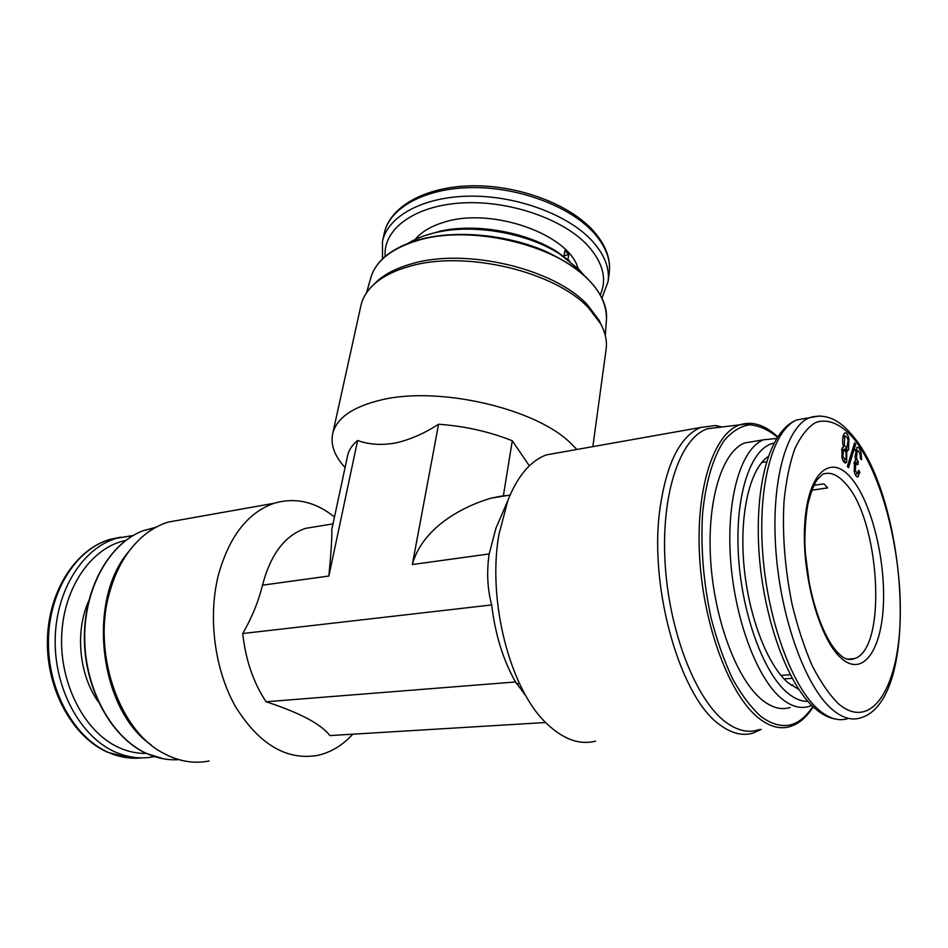 <?xml version="1.0" encoding="UTF-8"?>
<svg xmlns="http://www.w3.org/2000/svg" width="948" height="948" viewBox="0 0 948 948"><rect width="100%" height="100%" fill="white"/><g stroke="black" fill="none" stroke-linecap="round" stroke-linejoin="round"><path stroke-width="1.42" d="M84.431 641.855L86.375 662.462M151.123 744.891C99.765 709.697 86.813 602.869 127.316 553.265L131.926 547.541M209.129 760.983C195.643 763.65 182.087 761.908 168.46 755.757L163.945 753.482C118.867 731.086 91.672 651.809 109.873 591.528C114.27 575.957 120.68 562.496 129.106 551.144C140.257 536.473 153.232 526.804 168.009 522.135L183.983 519.303M352.798 734.19C342.548 745.377 330.805 752.451 317.556 755.414C286.497 760.628 259.183 744.441 235.625 706.841C214.71 670.153 207.813 617.8 218.218 575.732C228.966 536.722 247.606 512.572 274.15 503.269C295.243 497.119 315.352 501.693 334.478 517.004M545.621 722.506L329.892 735.577C321.064 724.035 299.781 712.766 266.068 701.757C253.341 682.524 245.568 659.784 242.735 633.525C251.836 617.752 258.425 601.636 262.525 585.177C270.512 554.438 284.838 535.501 305.493 528.368L317.438 526.424M88.709 600.925C74.928 631.297 78.968 674.846 98.272 701.769M499.205 520.642L495.958 528.19L489.18 553.94L412.333 564.534L438.58 424.242C423.993 433.651 409.548 439.908 395.233 443.036C381.25 445.442 368.713 444.588 357.621 440.488L328.873 576.029C331.16 552.044 332.12 536.592 331.764 529.683L347.643 455.55C348.84 450.016 352.158 445.003 357.621 440.488M595.628 741.146C579.346 745.258 562.851 739.203 546.131 723.016C509.834 688.604 487.26 600.285 498.873 534.826L507.832 500.544C517.549 476.086 530.394 460.87 546.344 454.898L560.126 452.457M576.917 449.471L569.558 442.076C533.712 407.913 438.177 386.144 381.629 399.843C352.763 406.704 336.421 418.056 332.63 433.9C330.485 444.979 334.632 456.189 345.084 467.542M438.58 424.242C464.745 426.114 489.322 431.624 512.287 440.761L529.363 465.835M761.244 729.332L753.091 733.065C742.77 736.146 731.915 733.562 720.551 725.303C681.162 699.197 649.297 590.604 659.607 511.399C665.887 464.662 679.515 436.708 700.489 427.512L715.61 425.522L722.056 426.979M592.844 446.638L606.116 349.302C607.23 341.102 605.417 332.606 600.665 323.813L588.838 308.207C555.125 271.223 464.082 249.751 409.24 266.447C394.759 270.524 383.288 276.235 374.827 283.582C367.338 290.195 362.705 297.542 360.915 305.623L332.63 433.9M759.348 729.533C748.813 733.29 737.686 730.872 725.955 722.305C695.856 700.323 668.778 631.178 665.034 561.903C661.135 492.569 680.581 437.466 707.575 428.733L719.923 427.228M601.719 325.828L599.053 320.187L587.428 304.841C554.319 268.485 465.195 247.452 411.396 263.876C397.188 267.893 385.919 273.51 377.612 280.738L373.156 285.111M808.881 581.302L805.764 557.708M516.139 683.271L519.658 683.899M811.689 705.407L809.343 706.307C800.728 709.092 791.639 706.651 782.053 698.984C757.085 678.993 734.38 618.534 730.47 557.993C726.417 497.38 741.383 448.44 763.46 439.813L776.554 438.462M790.182 707.469C781.413 710.253 772.182 707.836 762.488 700.24C737.2 680.439 714.389 620.502 710.656 560.422C706.793 500.283 722.175 451.639 744.642 442.977L754.952 441.235M583.411 274.529L578.932 269.374L559.202 253.661C527.064 233.184 475.197 223.941 437.976 232.07C426.197 234.535 416.219 238.28 408.043 243.292M780.939 675.403L790.229 674.715M809.45 584.347L805.516 554.627M813.858 485.329L823.93 483.847L827.64 487.9L811.772 490.211M768.271 456.486C750.283 468.229 739.404 512.524 743.836 564.072C748.197 615.584 767.418 665.662 788.511 683.117L798.785 689.386M791.497 685.428L792.884 684.634M807.886 701.378C801.392 701.532 794.708 698.795 787.824 693.142C763.199 673.21 741.075 611.887 738.267 552.317C735.304 492.664 751.598 447.195 773.935 443.131M569.665 260.984L556.772 251.599C526.045 232.023 476.571 223.207 440.962 230.98L425.616 235.329M578.067 268.485C569.037 234.203 491.337 206.676 443.948 222.27C430.985 226.169 421.374 231.904 415.153 239.465M563.977 256.481L564.913 250.473L568.753 254.514L567.971 259.574M242.735 633.525L491.68 604.942C487.391 588.933 486.561 571.928 489.18 553.94M266.068 701.757L515.511 681.956C503.163 660.152 495.223 634.485 491.68 604.942M525.583 695.465L515.511 681.956M524.007 693.948L524.801 693.9M412.333 564.534C422.133 528.652 460.633 507.121 490.981 498.186L503.364 495.733L512.287 440.761M507.18 495.543L503.364 495.733M763.65 462.221L762.299 461.83M792.137 678.318L784.043 678.898M568.753 254.514L564.096 255.735M855.665 444.197L848.496 467.719L847.37 466.428L854.563 442.906L855.665 444.197L854.089 444.482M843.578 447.053L842.796 443.664C842.345 438.438 842.95 434.895 844.632 433.046C846.268 432.312 847.69 434.16 848.91 438.58L848.543 449.956L846.754 451.189L846.683 461.984L845.533 463.027C844.028 462.814 842.831 460.989 841.931 457.588L842.061 448.203L843.578 447.053L842.298 447.776M855.831 460.503L855.049 457.031L856.826 447.385C858.533 446.816 859.931 448.617 861.021 452.8L861.673 459.709L860.429 458.725L860.037 453.689L857.845 450.419L857.146 450.904L856.577 458.536L858.284 461.913L857.916 464.639L855.819 463.702L855.345 470.635L857.513 473.597L858.651 470.208L859.848 472.353L857.703 476.903C856.305 476.868 855.167 475.102 854.278 471.606L854.409 461.866L855.831 460.503L855.013 460.918M847.287 451.248L845.509 450.987M844.964 449.044L844.644 449.873M859.848 472.353L858.141 472.625M858.284 461.913L854.255 463.134M855.534 449.577L855.973 450.217M847.524 438.296L848.069 440.808L846.825 448.203L844.253 445.122L844.727 437.229L845.723 436.033L847.524 438.296M843.436 450.004L843.969 449.66L846.102 452.706L846.007 458.453L845.178 459.638L842.938 456.604L843.436 450.004L841.611 449.838M178.852 759.632C168.104 760.379 157.415 758.353 146.798 753.565C112.018 737.994 85.071 689.552 84.692 638.691C84.171 587.807 109.743 543.192 143.148 530.714L155.934 527.278M132.388 535.596L116.462 538.274C82.772 548.205 55.837 590.32 55.174 639.675C54.344 689.006 80.521 736.762 115.04 751.93C128.075 757.642 141.086 759.241 154.074 756.705L154.56 756.611M125.717 540.431C92.003 547.15 63.623 586.966 61.679 635.658C59.534 684.29 84.929 732.555 119.045 747.64C128.063 751.681 137.176 753.613 146.383 753.435M120.834 537.125L109.838 539.424C76.113 549.342 49.13 591.339 48.431 640.516C47.554 689.658 73.719 737.224 108.238 752.321C119.46 757.262 130.741 759.111 142.07 757.879M813.183 706.841C807.044 716.652 799.863 723.051 791.627 726.05C781.508 729.77 770.76 727.306 759.407 718.679C730.268 696.567 703.724 627.244 699.671 557.91C695.453 488.504 713.82 433.449 739.772 424.834L751.669 423.389M606.447 320.009L606.495 319.346C607.312 306.69 601.707 293.916 589.68 281.011C557.294 244.667 470.078 223.953 417.215 240.638C391.429 248.589 375.989 260.842 370.905 277.385L370.727 278.025M812.815 706.509C798.809 727.827 781.614 731.252 761.232 716.747C751.254 707.8 741.751 695.24 732.733 679.064C724.236 661.076 717.044 640.812 711.166 618.274C703.452 582.629 700.584 547.885 702.551 514.041C705.608 482.165 713.275 456.675 724.201 440.524C731.975 431.506 740.435 426.268 749.56 424.811C758.85 425.486 768.117 429.598 777.372 437.17M847.642 659.322L854.29 658.659C887.932 649.072 879.886 518.485 844.976 482.97C837.285 474.427 829.82 471.547 822.556 474.308L817.034 479.866C814.036 484.155 810.978 492.273 807.862 504.229C806.013 514.918 805.03 526.697 804.888 539.554C805.03 585.959 822.07 639.343 839.881 654.606C844.597 659.204 849.396 660.555 854.29 658.659L847.263 659.204M850.522 477.282C830.389 453.677 808.123 472.531 804.805 522.822C801.155 572.817 819.036 638.656 840.9 657.9C862.716 677.927 881.747 650.387 883.418 603.769C885.385 557.365 870.75 500.236 850.522 477.282M848.187 718.477C839.193 721.487 829.619 718.833 819.463 710.502C792.587 688.485 767.477 620.596 762.654 552.411C757.689 484.155 773.355 429.42 796.794 419.928L807.554 418.056M602.004 297.956L608.059 281.651C609.837 268.272 604.599 254.751 592.334 241.065C568.445 214.841 517.051 195.584 470.066 196.141C423.021 196.615 387.685 216.251 382.459 241.467L382.506 258.851M600.333 294.757C607.206 279.186 603.082 262.845 587.961 245.745C563.254 218.715 508.128 199.815 460.906 203.002C413.565 206.036 382.779 229.665 385.184 256.422M815.422 708.855C787.871 685.819 763.46 618.866 758.969 551.653C754.762 484.653 769.409 430.676 796.794 419.928L809.272 417.76C824.559 413.055 838.814 418.815 852.051 435.014C906.217 496.385 922.12 699.363 860.926 717.778C852.039 720.788 842.571 718.11 832.522 709.732C805.895 687.584 780.868 619.317 775.902 550.776C770.807 482.176 786.141 427.216 809.272 417.76L820.032 415.923M852.655 437.336C840.129 423.436 827.071 418.092 815.079 422.784C807.352 427.749 800.574 436.483 794.744 449.008C789.637 463.572 786.058 481.039 784.008 501.409C782.195 534.411 784.897 568.764 792.113 604.469C797.612 627.066 804.295 647.46 812.175 665.626C820.541 681.979 829.299 694.694 838.459 703.76C871.188 731.726 898.111 688.414 900.126 620.976C902.555 553.727 881.924 472.187 852.655 437.336M384.248 233.267C389.936 206.534 425.403 186.555 471.879 185.808C518.366 185.002 569.179 203.998 593.187 230.648C605.713 244.762 611.057 258.994 609.209 273.332C610.998 259.882 605.784 246.279 593.578 232.544C569.784 206.226 518.556 186.934 471.701 187.574C424.787 188.119 389.51 207.896 384.248 233.267L382.459 241.467M262.525 585.177L328.873 576.029M846.043 449.779L846.931 451.236M847.69 438.829L848.91 438.58M846.683 461.984L843.649 461.723M848.543 449.956L844.727 449.696M858.39 476.536L856.411 476.323M855.345 470.635L854.124 470.86M855.819 463.702L853.958 463.525M856.577 458.536L855.357 458.785M857.146 450.904L855.238 450.738M861.021 452.8L859.872 453.026M842.902 437.111L844.727 437.229M843.104 445.347L844.253 445.122M841.777 456.829L842.938 456.604M842.997 460.633L845.178 459.638M155.117 527.728L143.148 530.714C109.601 543.192 83.922 587.713 84.372 638.561C84.68 689.386 111.591 737.805 146.466 753.47M127.316 553.265L129.106 551.144M274.15 503.269L168.009 522.135M495.958 528.19L507.832 500.544M107.195 752.06C72.332 736.632 46.428 689.267 47.4 640.41C48.218 591.564 75.307 549.508 109.838 539.424L133.028 535.573M546.344 454.898L700.489 427.512M720.373 427.181L715.61 425.522M599.053 320.187L600.665 323.813M777.621 436.767C764.989 424.882 752.368 420.9 739.772 424.834L707.575 428.733M605.262 335.296L606.495 319.346C606.744 293.311 586.255 270.547 545.005 251.054C505.296 233.955 453.511 229.629 417.618 240.081C391.643 248.115 376.072 260.546 370.905 277.385L366.556 292.778M763.46 439.813L744.642 442.977M766.553 461.759L761.694 462.541M440.962 230.98L437.976 232.07M556.772 251.599L559.202 253.661M163.53 758.827L146.632 753.542M333.009 523.889L305.493 528.368M490.981 498.186L510.048 495.081M107.645 752.274L129.295 757.962M377.612 280.738L374.827 283.582M835.816 719.141C829.299 718.051 822.888 714.946 816.595 709.827M855.262 474.593L857.229 473.716M854.041 463.11L856.34 463.382M855.38 450.146L857.845 450.419M609.209 273.332L608.059 281.651M843.21 435.76L845.723 436.033M843.696 449.625L846.481 448.357M841.694 449.399L843.969 449.66"/></g></svg>
